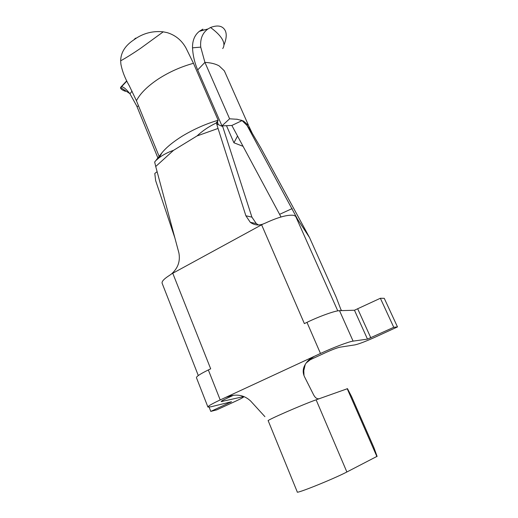 <?xml version="1.0" encoding="UTF-8"?>
<svg xmlns="http://www.w3.org/2000/svg" width="518" height="518" viewBox="0 0 518 518"><rect width="100%" height="100%" fill="white"/><g stroke="black" fill="none" stroke-linecap="round" stroke-linejoin="round"><path stroke-width="0.78" d="M132.077 91.129L129.953 93.797L136.739 106.002L157.945 158.048M129.953 93.797C126.211 89.038 123.388 86.713 121.477 86.823L120.564 87.458C120.273 88.72 121.905 90.009 125.466 91.33M202.875 29.125L199.32 31.339C194.658 35.062 192.392 40.559 192.515 47.831L200.731 47.125C200.045 39.103 202.383 33.1 207.737 29.118L210.522 27.499C217.761 24.786 222.649 25.796 225.194 30.536C226.897 33.994 226.476 38.869 223.912 45.163M200.731 47.125L204.921 62.393L229.61 118.803L221.957 125.868L197.682 69.93C194.664 62.911 192.936 55.549 192.515 47.831M248.893 126.237L252.298 133.379L260.832 147.921L309.537 237.568L295.694 216.394L293.959 215.358C287.898 214.504 278.419 217.061 265.527 223.012L263.034 224.041C258.469 225.68 254.221 225.103 250.285 222.319L245.882 215.786L218.046 128.458L197.021 135.943C202.642 130.75 208.961 126.476 216 123.129L217.197 122.546L218.162 120.26C205.957 123.802 193.933 129.124 182.077 136.24C172.954 141.984 166.226 147.52 161.907 152.855L156.281 159.952L159.188 157.712C163.287 154.662 168.065 152.208 173.53 150.337L155.724 166.498L154.662 162.024L155.847 160.548M248.569 125.505L243.538 121.07L240.786 120.053M163.248 31.831L140.456 48.42C132.841 53.594 126.243 57.731 120.662 60.826C120.817 52.519 125.22 45.526 133.871 39.847L136.389 38.099C144.587 32.899 153.542 30.815 163.248 31.831L167.301 32.666C175.576 35.256 181.818 40.417 186.04 48.135L193.473 63.3L218.162 120.26M246.982 125.337L249.78 129.267L247.086 125.531L242.074 120.597L237.212 119.289L229.61 118.803L236.92 119.269M216.025 123.116L217.152 122.669L216.718 124.009L218.046 128.458M157.103 171.659L154.798 173.491L155.633 180.575L174.877 237.93M120.662 60.826L120.895 64.122C122.229 71.173 125.039 78.425 129.338 85.878L136.428 100.725L159.22 156.585M136.389 38.099L135.386 38.254L133.871 39.847M216.699 123.983L222.708 126.554L251.916 217.133L256.281 223.569L258.482 224.948M173.53 150.337L197.021 135.943M207.964 28.963L199.32 31.339M237.341 119.295L236.564 119.179M226.483 125.68L233.929 142.78L237.535 136.04M252.298 133.379L249.78 129.267M242.074 120.597L231.857 125.46L221.957 125.868M243.059 146.322L233.929 142.78M347.487 388.675L316.122 399.818C302.013 404.811 265.533 420.778 268.207 420.765L297.28 491.97C295.467 494.282 333.301 479.079 346.879 471.989L377.085 456.326L373.86 447.468L351.612 396.652L347.487 388.675M347.177 388.63L376.929 456.63M303.988 375.621L303.794 370.603L305.238 364.426M306.203 362.969L310.276 359.732C310.437 359.078 311.804 357.938 314.368 356.3C309.524 358.67 306.125 362.101 304.163 366.602C302.803 369.871 302.894 373.2 304.422 376.599L313.701 395.007C315.365 397.999 317.23 399.223 319.289 398.679M264.912 416.66L250.686 401.074C245.318 396.037 239.031 394.204 231.824 395.584L225.744 397.371L320.474 353.47C333.132 347.572 349.002 341.589 353.101 341.122L367.482 339.122L393.758 327.305L397.481 326.916L374.864 337.296C365.598 341.459 358.961 343.984 354.959 344.878L340.002 347.177C337.024 347.831 332.232 349.65 325.634 352.622L310.276 359.732M309.537 237.568L336.169 297.157L341.019 309.887M341.284 310.625L341.213 309.796M155.724 166.498L178.898 252.926C180.432 261.214 177.972 268.214 171.516 273.938L263.034 224.041M207.893 406.96L196.484 377.79C196.089 376.644 200.045 374.028 208.34 369.949L210.684 368.822L172.831 273.433M233.191 395.396L226.69 398.4C222.921 400.168 221.082 401.23 221.18 401.599L243.881 396.548C243.946 397.073 241.31 398.569 235.988 401.036L216.783 409.848L210.794 411.402L231.514 401.735L211.02 406.772L207.945 407.083C207.686 406.28 211.778 403.898 220.208 399.935L225.744 397.371M261.694 224.993L304.377 323.608L306.973 322.351C319.412 316.297 335.243 310.651 339.523 310.677L354.461 310.237L380.367 298.264L384.259 298.323L397.481 326.916M171.516 273.938L169.671 275.259C163.902 278.917 161.415 281.643 162.199 283.443L198.303 375.55M393.758 327.305L380.367 298.264M210.794 411.402L209.136 407.161M247.086 125.531L297.636 219.367M231.857 125.46L279.597 214.342L292.165 208.579M280.996 216.977L279.597 214.342M120.953 86.966L126.729 80.847M129.785 93.577L120.564 87.458M224.954 72.216L224.236 70.72L219.146 65.903C215.605 63.882 210.858 62.717 204.921 62.393L197.682 69.93M222.714 48.562C224.398 46.18 224.32 43.221 222.487 39.698C220.448 35.904 216.459 31.838 210.522 27.499M295.694 216.394L337.775 310.871M193.473 63.3C180.743 66.816 168.972 72.086 158.158 79.099C147.449 86.266 140.203 93.473 136.428 100.725M316.122 399.818L346.879 471.989M220.208 399.935L208.34 369.949M320.474 353.47L306.973 322.351M230.212 402.473L230.044 402.052M353.101 341.122L339.523 310.677M367.482 339.122L354.461 310.237M370.823 337.846L357.796 309.032M222.468 401.482L222.164 400.712M242.243 396.697L241.912 395.881M136.966 106.546L138.539 105.899M245.882 215.786L251.916 217.133M224.559 71.322L248.588 125.544M159.162 157.725L155.866 160.567M218.285 124.663L217.579 122.267M216 123.129L217.948 120.765M161.907 152.855L159.188 157.712M205.465 29.649L200.058 30.789M207.737 29.118L205.478 29.649M246.678 124.838L250.129 129.843M126.839 81.073L121.477 86.817M250.285 222.319L256.281 223.569"/></g></svg>
